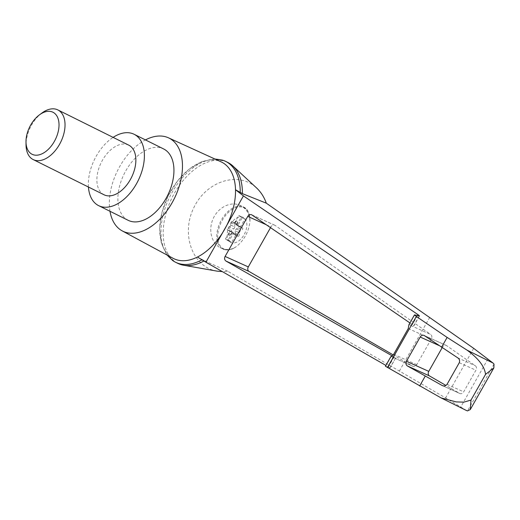 <?xml version="1.0" encoding="UTF-8"?>
<svg xmlns="http://www.w3.org/2000/svg" width="520" height="520" viewBox="0 0 520 520"><rect width="100%" height="100%" fill="white"/><g stroke="black" fill="none" stroke-linecap="round" stroke-linejoin="round"><path stroke-width="0.39" stroke-dasharray="2.6 1.95" d="M466.576 410.579L445.614 397.924L227.773 271.278L222.346 271.622M216.977 271.122C192.744 267.228 180.694 234.605 193.667 208.013C206.076 181.142 238.563 170.736 256.497 187.876M227.773 271.278L204.451 260.715A56.303 34.268 116.4 0 1 203.938 260.995M177.73 263.322A56.303 34.268 116.4 0 1 172.094 197.645A56.303 34.268 116.4 0 1 227.838 162.474M197.444 257.023L204.451 260.715M392.229 355.888L395.688 357.994L389.87 367.881L385.418 366.243M389.87 367.881L385.885 365.417M409.923 322.927L413.862 325.865L419.484 315.933M419.263 315.939L413.647 325.865L408.954 324.668L430.762 334.51A3.465 2.743 114.3 0 1 431.301 338.949L416.741 364.683A3.465 2.743 114.3 0 1 412.99 366.36A3.465 2.743 114.3 0 1 412.796 366.262L393.244 354.939M230.133 242.053A13.995 8.515 -63.6 0 0 237.738 241.605A13.995 8.515 -63.6 0 0 246.363 221.403A13.995 8.515 -63.6 0 0 231.803 222.268A13.995 8.515 -63.6 0 0 230.133 242.053M240.929 227.455L236.99 225.498A1.736 1.053 116.4 0 0 237.075 225.531L241.014 227.487A1.736 1.053 116.4 0 1 240.929 227.455A1.736 1.053 116.4 0 1 240.494 226.746L244.868 219.018L242.424 217.328L238.05 225.05A1.736 1.053 116.4 0 1 237.439 225.036A1.736 1.053 116.4 0 1 237.218 224.861L236.178 223.6A1.04 0.63 116.4 0 0 236.047 223.489L232.108 221.533A1.04 0.63 116.4 0 1 232.239 221.644L233.272 222.905L237.218 224.861M232.108 221.533A1.04 0.63 116.4 0 0 231.355 221.786A1.04 0.63 116.4 0 0 230.912 222.775L230.789 225.024L234.728 226.98L234.852 224.731A1.04 0.63 116.4 0 1 235.294 223.743A1.04 0.63 116.4 0 1 236.047 223.489M234.728 226.98A1.736 1.053 116.4 0 1 233.63 228.924L231.855 230.029A1.04 0.63 116.4 0 0 231.225 230.984A1.04 0.63 116.4 0 0 231.465 231.822L227.526 229.866A1.04 0.63 116.4 0 1 227.286 229.028A1.04 0.63 116.4 0 1 227.916 228.072L229.691 226.967L233.63 228.924M232.993 232.323A1.736 1.053 116.4 0 1 233.083 232.356L229.144 230.399A1.736 1.053 116.4 0 0 229.053 230.36L232.993 232.323L231.517 231.842A1.04 0.63 116.4 0 1 231.465 231.822M233.083 232.356A1.736 1.053 116.4 0 1 233.513 233.064L229.144 240.792L231.589 242.483L235.957 234.761A1.736 1.053 116.4 0 1 236.574 234.774A1.736 1.053 116.4 0 1 236.795 234.949L237.828 236.21A1.04 0.63 116.4 0 0 237.965 236.321L234.026 234.364A1.04 0.63 116.4 0 1 233.889 234.254L232.856 232.993L236.795 234.949M237.075 225.531L238.556 226.011A1.04 0.63 116.4 0 1 238.608 226.031A1.04 0.63 116.4 0 1 238.849 226.869A1.04 0.63 116.4 0 1 238.219 227.825L236.444 228.93A1.736 1.053 116.4 0 0 235.339 230.874L239.278 232.83L239.155 235.079A1.04 0.63 116.4 0 1 238.719 236.067A1.04 0.63 116.4 0 1 237.965 236.321M239.278 232.83A1.736 1.053 116.4 0 1 240.383 230.886L242.158 229.781A1.04 0.63 116.4 0 0 242.788 228.826A1.04 0.63 116.4 0 0 242.547 227.988L238.608 226.031M241.014 227.487L242.495 227.968A1.04 0.63 116.4 0 1 242.547 227.988M237.439 225.036L233.5 223.08A1.736 1.053 116.4 0 0 234.8 222.606L235.047 222.729A1.736 1.053 116.4 0 1 234.358 223.217L238.05 225.05M234.358 223.217L238.725 215.494L242.424 217.328M249.945 221.143L249.464 216.58C247.845 211.458 244.881 207.792 240.578 205.562C231.426 200.909 218.673 206.817 213.382 218.166C207.948 229.444 211.308 243.36 220.545 247.845C223.789 249.425 227.279 249.873 231.017 249.184L235.034 247.494A29.738 23.562 -65.7 0 0 249.945 221.143A22.919 13.949 -63.6 0 0 233.961 208.436A22.919 13.949 -63.6 0 0 217.711 237.159A22.919 13.949 -63.6 0 0 235.034 247.494M173.05 258.278A53.879 32.793 116.4 0 1 170.469 191.549A53.879 32.793 116.4 0 1 221 161.798M109.993 211.283A51.974 31.636 116.4 0 1 119.73 166.524A51.974 31.636 116.4 0 1 145.457 139.912M494 364.091L467.506 410.917M270.53 227.624L270.972 226.85A3.465 2.743 114.3 0 1 274.716 225.18A3.465 2.743 114.3 0 1 275.074 225.381L430.762 334.51M442.15 347.718L442.507 347.094A3.465 2.743 114.3 0 1 446.257 345.416A3.465 2.743 114.3 0 1 446.609 345.618L475.371 365.781A3.465 2.743 114.3 0 1 475.911 370.214L463.671 391.853A3.465 2.743 114.3 0 1 459.921 393.529A3.465 2.743 114.3 0 1 459.726 393.425L445.946 385.45M391.034 356.421L395.486 357.955M88.433 187.025A39.845 24.252 116.4 0 1 96.298 156.065A39.845 24.252 116.4 0 1 113.106 137.377M104.033 194.779A27.723 16.874 116.4 0 1 102.752 194.025A27.723 16.874 116.4 0 1 102.408 160.297A27.723 16.874 116.4 0 1 128.707 145.132M128.18 220.317A39.845 24.252 116.4 0 1 125.84 170.749A39.845 24.252 116.4 0 1 163.644 148.954M41.854 113.067A27.723 16.874 -63.6 0 0 26.032 144.917M234.8 222.606L236.405 220.831A1.04 0.63 116.4 0 1 237.185 220.552A1.04 0.63 116.4 0 1 237.393 221.514L236.899 224.01A1.736 1.053 116.4 0 0 236.802 224.906L240.494 226.746M236.99 225.498A1.736 1.053 116.4 0 1 236.652 223.886M235.339 230.874L235.216 233.123A1.04 0.63 116.4 0 1 234.774 234.111A1.04 0.63 116.4 0 1 234.026 234.364M231.328 233.292L229.97 235.183A1.04 0.63 116.4 0 1 229.19 235.469L228.943 235.346A1.04 0.63 116.4 0 0 229.73 235.06L231.328 233.292A1.736 1.053 116.4 0 1 232.635 232.817A1.736 1.053 116.4 0 1 232.856 232.993M228.943 235.346A1.04 0.63 116.4 0 1 228.742 234.377L229.73 232.135A1.736 1.053 116.4 0 0 229.821 231.231L233.513 233.064M229.144 230.399A1.736 1.053 116.4 0 1 229.483 232.011M229.053 230.36L227.578 229.886A1.04 0.63 116.4 0 1 227.526 229.866M230.789 225.024A1.736 1.053 116.4 0 1 229.691 226.967M229.19 235.469A1.04 0.63 116.4 0 1 228.989 234.5L229.73 232.135M231.576 233.409A1.736 1.053 116.4 0 1 232.264 232.921L235.957 234.761M235.047 222.729L236.652 220.955A1.04 0.63 116.4 0 1 237.432 220.669A1.04 0.63 116.4 0 1 237.64 221.637L236.899 224.01M238.725 215.494L241.169 217.185L236.802 224.906M232.264 232.921L227.897 240.65L225.453 238.959L229.144 240.792M227.897 240.65L231.589 242.483M241.169 217.185L244.868 219.018M225.453 238.959L229.821 231.231M429.741 317.369L399.412 370.975M172.718 260.546A56.303 34.268 116.4 0 1 169.91 196.56A56.303 34.268 116.4 0 1 222.606 160.16M473.668 348.335L445.614 397.924M487.884 359.047L460.74 407.03M466.232 410.391L440.147 397.429M394.062 356.941L388.44 366.886M417.501 315.523L412.366 324.591M414.759 314.867L409.201 324.688M249.464 216.58A23.387 14.235 -63.6 0 0 243.627 207.077A23.387 14.235 -63.6 0 0 220.467 221.689A23.387 14.235 -63.6 0 0 222.807 248.969A23.387 14.235 -63.6 0 0 231.017 249.184M408.246 328.543L431.301 338.949M252.044 214.988L275.074 225.381M266.351 224.77L270.972 226.85M442.559 385.684L459.726 393.425M447.038 384.345L463.671 391.853M459.277 362.713L475.911 370.214M457.632 357.773L475.371 365.781M424.463 335.621L446.609 345.618M438.763 345.404L442.507 347.094M391.001 356.428L412.796 366.262M393.685 354.282L416.741 364.683M227.916 228.072L231.855 230.029M227.578 229.886L231.517 231.842M233.889 234.254L237.828 236.21M235.216 233.123L239.155 235.079M236.444 228.93L240.383 230.886M238.219 227.825L242.158 229.781M238.556 226.011L242.495 227.968M232.239 221.644L236.178 223.6M230.912 222.775L234.852 224.731M391.216 356.473L385.658 366.301M249.983 220.298C249.464 212.843 247.344 208.436 243.627 207.077L240.578 205.562M233.981 248.131C229.873 250.257 226.155 250.536 222.807 248.969L220.545 247.845M274.716 225.18L251.667 214.773M459.921 393.529L442.267 385.56M446.257 345.416L424.079 335.406M412.99 366.36L390.975 356.428M236.574 234.774L232.635 232.817M390.065 367.926L395.688 357.994M167.044 255.041L161.265 242.983L159.673 228.196L162.11 211.965L168.246 195.734L177.476 181.044L188.942 169.299L201.695 161.636L214.786 158.964"/><path stroke-width="0.78" d="M222.346 271.622L216.977 271.122L183.541 265.219A56.303 34.268 116.4 0 1 177.73 263.322L175.539 262.236A56.303 34.268 116.4 0 1 172.718 260.546L167.044 255.041M214.786 158.964L222.606 160.16A56.303 34.268 116.4 0 1 225.654 161.388L227.838 162.474A56.303 34.268 116.4 0 1 232.863 165.958L256.497 187.876C260.871 191.971 264.141 197.067 266.305 203.171L473.668 348.335L493.025 363.038L494 364.091L493.876 367.874L485.543 374.368C484.374 364.637 475.54 356.317 466.941 350.077L447.129 337.422L416.344 316.478L414.479 314.88L419.484 315.933L417.996 314.652L243.431 195.897L205.914 262.204L385.885 365.417M203.938 260.995A56.303 34.268 116.4 0 1 183.541 265.219M232.863 165.958A56.303 34.268 116.4 0 1 242.398 193.642L266.305 203.171M243.431 195.897L235.508 189.735A53.879 32.793 116.4 0 1 226.792 225.303A53.879 32.793 116.4 0 1 222.553 232.791A53.879 32.793 116.4 0 1 197.444 257.023L205.914 262.204M414.479 314.88L408.922 324.695L408.246 328.543L393.685 354.282C392.093 356.031 391.196 356.74 390.988 356.421L385.418 366.243L441.051 397.897L456.235 401.908L463.879 402.142L471.003 400.075L485.543 374.368M392.229 355.888L225.979 261.06C224.504 259.948 224.211 258.414 225.102 256.438L247.767 216.385C248.82 214.786 250.12 214.253 251.667 214.773L409.923 322.927M145.457 139.912A51.974 31.636 116.4 0 1 168.467 137.82L221 161.798A53.879 32.793 116.4 0 1 235.508 189.735L242.398 193.642M168.467 137.82A51.974 31.636 116.4 0 1 174.245 198.718A51.974 31.636 116.4 0 1 122.22 230.886A51.974 31.636 116.4 0 1 109.993 211.283M197.444 257.023A53.879 32.793 116.4 0 1 173.05 258.278L122.22 230.886M466.232 410.391L467.506 410.917L470.288 409.559L471.003 400.075M393.244 354.939L249.008 271.447A3.465 2.743 114.3 0 1 248.306 266.909L270.53 227.624M445.946 385.45L429.475 375.915A3.465 2.743 114.3 0 1 428.766 371.371L442.15 347.718M442.267 385.56L407.322 365.918C405.841 364.812 405.548 363.272 406.445 361.296L420.179 337.019C421.239 335.419 422.539 334.887 424.079 335.406L457.632 357.773C459.472 359.008 460.018 360.659 459.277 362.713L447.038 384.345C445.666 386.035 443.989 386.399 441.994 385.424L442.559 385.684M113.106 137.377A39.845 24.252 116.4 0 1 134.102 134.27A39.845 24.252 116.4 0 1 138.086 180.752A39.845 24.252 116.4 0 1 98.638 205.641A39.845 24.252 116.4 0 1 88.433 187.025M57.87 109.928L128.707 145.132A27.723 16.874 116.4 0 1 131.482 177.463A27.723 16.874 116.4 0 1 104.033 194.779L33.196 159.575A27.723 16.874 -63.6 0 0 60.645 142.259A27.723 16.874 -63.6 0 0 57.87 109.928A27.723 16.874 -63.6 0 0 41.854 113.067L39.397 114.894A23.465 14.287 -63.6 0 0 26 141.856A23.465 14.287 -63.6 0 0 30.986 153.627A23.465 14.287 -63.6 0 0 58.331 131.073A23.465 14.287 -63.6 0 0 39.397 114.894M134.102 134.27L163.644 148.954A39.845 24.252 116.4 0 1 167.635 195.429A39.845 24.252 116.4 0 1 128.18 220.317L98.638 205.641M26 141.856L26.032 144.917A27.723 16.874 -63.6 0 0 31.915 158.821A27.723 16.874 -63.6 0 0 33.196 159.575M201.975 259.792A56.303 34.268 116.4 0 1 175.539 262.236M225.654 161.388A56.303 34.268 116.4 0 1 240.214 192.556M417.996 314.652L417.501 315.523M493.025 363.038L466.941 350.077M247.767 216.385L266.351 224.77M225.102 256.438L248.306 266.909M407.322 365.918L429.475 375.915M420.179 337.019L438.763 345.404M406.445 361.296L428.766 371.371M225.979 261.06L249.008 271.447M416.344 316.478L387.452 367.549M447.129 337.422L441.538 347.295M425.224 376.129L419.64 386.009M470.288 409.559L493.876 367.874M441.253 397.995L466.576 410.579"/></g></svg>
